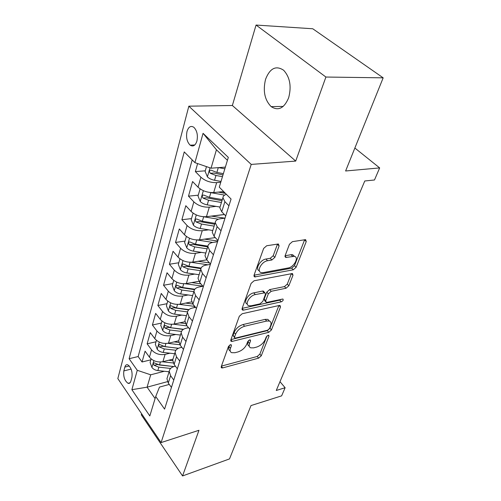 <?xml version="1.0" encoding="UTF-8"?>
<svg xmlns="http://www.w3.org/2000/svg" width="501" height="501" viewBox="0 0 501 501"><rect width="100%" height="100%" fill="white"/><g stroke="black" fill="none" stroke-linecap="round" stroke-linejoin="round"><path stroke-width="0.75" d="M230.454 344.694L228.494 346.423L221.248 366.613L221.574 367.891L222.657 367.909L258.629 358.14L261.265 355.81L268.981 336.221L268.736 335.244L268.135 335.244L266.25 336.91L265.242 339.49C263.451 343.204 260.589 345.734 256.644 347.08L253.675 347.851L250.682 347.832C249.185 347.13 248.815 345.677 249.573 343.473L250.563 340.862L250.3 339.885L249.648 339.878L247.726 341.576L246.742 344.193C244.983 347.963 242.058 350.543 237.969 351.934L234.894 352.729L231.644 352.679C230.153 351.952 229.759 350.5 230.473 348.333L231.431 345.684L231.161 344.707L230.454 344.694M265.58 79.233C262.774 90.831 264.634 99.962 271.166 106.625C278.349 111.228 284.18 108.285 288.645 97.808C291.638 86.435 289.979 77.254 283.666 70.265C275.988 65.193 269.964 68.186 265.58 79.233M187.005 131.45C185.902 137.38 186.961 141.965 190.186 145.19C193.123 146.968 195.359 145.597 196.906 141.082C198.052 135.189 197.031 130.586 193.837 127.285C190.806 125.425 188.526 126.809 187.005 131.45M279.101 245.935L278.374 243.981L266.707 245.747L263.645 248.427L254.057 275.149L254.696 276.94L293.26 269.807L296.116 267.302L306.255 241.551L305.604 239.635L292.421 241.657L289.453 244.263L285.144 255.598L285.783 257.451L294.262 256.343C299.385 257.051 294.031 267.183 288.169 267.985L263.25 272.619L261.303 272.607C256.124 271.73 261.491 261.509 267.603 260.727L271.874 259.981L274.849 257.37L279.101 245.935L277.435 244.263L273.214 255.692L274.849 257.37M141.608 413.751L141.295 414.809L182.564 475.95L229.502 458.916L251.014 405.566L281.625 395.859L285.119 387.73L276.276 390.473L364.772 180.986L374.479 179.984L379.664 167.916L354.865 148.033M325.913 77.035L256.055 25.05L232.364 105.504L295.709 161.084L325.913 77.035L383.165 77.837L345.609 170.985L379.664 167.916M295.709 161.084L251.226 164.416L161.097 442.583L117.835 378.593L188.839 106.174L251.226 164.416M182.564 475.95L198.972 430.278L161.097 442.583M242.19 313.732L239.309 316.263L230.817 339.941L231.218 341.356L232.226 341.375L268.755 332.32L271.454 329.934L280.479 307.013L280.046 305.466L279.282 305.466L242.19 313.732M242.089 308.516L251.107 283.384L254.076 280.779L292.452 273.521L292.991 275.243L288.845 285.764L286.04 288.238L271.198 291.3L268.342 293.811L265.724 300.738L266.206 302.341L267.008 302.341L282.877 299.016C283.61 299.949 283.071 300.888 281.255 301.827L243.492 310.119L242.597 310.106L242.089 308.516L243.492 310.119M256.055 25.05L312.762 28.764L383.165 77.837M197.613 163.57L195.365 171.586L205.272 170.816M220.759 182.264L216.67 182.627C210.476 182.765 205.222 180.961 200.895 177.222L198.045 187.199L192.578 181.537L188.489 196.16L198.258 195.177M224.611 192.534L222.049 192.791M216.119 206.381L209.305 207.151C203.206 207.408 198.052 205.648 193.849 201.865L191.113 211.447L185.808 205.711L181.876 219.757L191.514 218.586M224.435 214.566L211.516 216.144M208.66 229.834L202.235 230.698C196.223 231.067 191.169 229.345 187.086 225.531L184.449 234.737L179.308 228.938L175.525 242.44L185.032 241.087M201.521 252.385L195.446 253.324C189.516 253.794 184.562 252.109 180.585 248.271L178.055 257.119L173.052 251.27L169.413 264.265L178.801 262.743M194.682 274.078L188.908 275.087C183.065 275.644 178.206 273.997 174.329 270.139L171.899 278.656L167.033 272.763L163.533 285.269L172.795 283.597M188.125 294.964L182.621 296.028C176.859 296.673 172.087 295.064 168.311 291.187L165.969 299.385L161.241 293.454L157.865 305.504L167.008 303.694M181.825 315.085L176.565 316.2C170.879 316.92 166.2 315.342 162.518 311.453L160.264 319.356L155.654 313.394L152.404 325.011L161.422 323.076M175.763 334.486L170.728 335.632C165.123 336.434 160.527 334.887 156.932 330.992L154.759 338.607L150.275 332.62L147.137 343.83L151.546 349.83C155.053 353.731 159.569 355.247 165.105 354.382L169.939 353.199M156.043 341.77L147.137 343.83M198.045 187.199C202.316 190.956 207.533 192.741 213.689 192.559L223.653 191.57M191.113 211.447C195.265 215.242 200.375 216.983 206.443 216.689L224.373 214.503M184.449 234.737C188.495 238.557 193.505 240.267 199.486 239.86L215.273 237.599M178.055 257.119C181.988 260.965 186.904 262.637 192.797 262.129L206.744 259.85L210.489 264.065M171.899 278.656C175.732 282.52 180.554 284.155 186.366 283.56L198.847 281.28M165.969 299.385C169.707 303.268 174.442 304.865 180.172 304.188L191.601 301.89M160.264 319.356C163.902 323.245 168.555 324.811 174.204 324.059L184.9 321.723M154.759 338.607C158.31 342.502 162.875 344.043 168.455 343.216L178.675 340.812M130.867 381.136L131.926 377.284C132.571 371.598 131.193 367.446 127.786 364.822C126.402 364.371 125.425 365.123 124.855 367.07L123.835 370.922C123.221 376.62 124.624 380.747 128.037 383.315C129.358 383.722 130.304 382.996 130.867 381.136M227.423 160.314L216.432 149.78L211.053 168.192L194.92 162.65L184.249 151.909L129.114 358.716L137.268 370.302L150.701 374.804L164.322 371.26M194.92 162.65L203.062 133.322L228.312 157.389L219.275 187.161L231.067 199.029L164.578 409.117L155.723 396.523L149.824 415.949L131.888 389.69L137.268 370.302M225.012 218.167L220.371 218.749C217.184 219.219 215.474 220.49 215.236 222.569L212.249 232.232L214.084 236.315L217.948 240.493M217.553 241.745L212.969 242.421C209.819 242.954 208.115 244.288 207.859 246.429L204.99 255.698L206.744 259.85L209.643 250.55L207.859 246.429M210.382 264.39L205.861 265.154C202.755 265.743 201.058 267.133 200.776 269.325L198.02 278.23L199.692 282.445L203.325 286.691M202.955 286.265L199.029 287.004C195.96 287.649 194.275 289.09 193.968 291.325L191.326 299.886L192.923 304.151L196.448 308.428M195.578 307.37L192.459 308.015C189.428 308.71 187.756 310.2 187.43 312.48L184.882 320.715L186.41 325.024L189.835 329.32M188.545 327.704L186.134 328.243C183.141 328.988 181.475 330.516 181.13 332.833L178.682 340.761L180.141 345.108L183.472 349.422M181.832 347.299L180.041 347.732C177.091 348.514 175.431 350.08 175.074 352.428L172.707 360.062L174.11 364.446L177.348 368.774M192.184 159.894L138.151 356.543L142.046 361.991L145.077 351.17L149.448 357.175C152.918 361.083 157.402 362.586 162.906 361.697L172.989 359.167M175.413 366.193L174.166 366.513C171.254 367.339 169.607 368.936 169.232 371.31L170.597 375.712L173.784 380.04M167.478 376.99L166.952 378.675L168.292 383.083L171.448 387.417M228.932 205.779L224.893 201.665L222.932 197.701C223.051 196.091 224.223 194.983 226.439 194.369M220.252 206.356L219.814 207.771L221.743 211.773L225.726 215.912M221.022 230.786L217.108 226.621L215.236 222.569M213.432 254.752L209.643 250.55M206.155 277.754L202.479 273.515L200.776 269.325M199.166 299.836L195.597 295.571L193.968 291.325M192.447 321.06L188.983 316.77L187.43 312.48M185.99 341.475L182.621 337.167L181.13 332.833M179.771 361.121L176.496 356.8L175.074 352.428M156.932 330.992L152.404 325.011M162.518 311.453L157.865 305.504M168.311 291.187L163.533 285.269M174.329 270.139L169.413 264.265M180.585 248.271L175.525 242.44M187.086 225.531L181.876 219.757M193.849 201.865L188.489 196.16M200.895 177.222L195.365 171.586M211.053 168.192L225.362 167.109M150.701 374.804L147.094 387.167L155.097 398.583M167.459 381.656L147.094 387.167L131.888 389.69M169.269 384.417L159.487 387.091L155.723 396.523M232.364 105.504L188.839 106.174M285.119 387.73L279.984 381.687M150.839 359.824L142.046 361.991M138.151 356.543L129.114 358.716M173.227 358.403L172.707 360.062M179.189 339.121L178.682 340.761M185.383 319.099L184.882 320.715M191.814 298.302L191.326 299.886M198.502 276.684L198.02 278.23M205.46 254.189L204.99 255.698M212.7 230.767L212.249 232.232M203.062 133.322L216.432 149.78M229.564 345.12L229.032 346.592C228.324 348.746 228.713 350.199 230.197 350.938M249.241 346.135C247.745 345.427 247.369 343.974 248.12 341.776L248.634 340.411M221.423 366.112L257.213 356.468L259.844 354.144L266.995 335.895M230.942 339.59L267.284 330.654L269.976 328.274L278.882 305.554M234.549 337.054L234.837 338.056L235.526 338.069L267.64 330.184L269.538 328.506L270.628 325.725C271.492 323.308 271.066 321.748 269.356 321.041L266.695 321.035L244.62 326.245C240.399 327.598 237.393 330.247 235.583 334.198L234.549 337.054L233.084 335.313L234.487 337.636M269.475 321.085L267.86 319.375L265.198 319.362L266.695 321.035M233.084 335.313L234.111 332.457C235.915 328.512 238.921 325.863 243.129 324.523L265.198 319.362M292.991 275.243L291.394 273.609L287.273 284.123L288.845 285.764M265.605 301.683L264.672 300.656L264.184 299.053L266.782 292.127L269.638 289.622L284.468 286.591L287.273 284.123M242.152 308.353L279.715 300.18L281.136 299.279M255.303 294.582C249.573 295.509 244.363 304.664 248.903 305.742L251.208 305.767L259.975 303.869L262.825 301.364L265.436 294.419L264.91 292.766L255.303 294.582L253.75 292.872C248.095 293.774 242.891 302.767 247.269 303.982M263.996 291.776L263.351 291.075L262.568 291.068L264.127 292.759M253.75 292.872L262.568 291.068M259.355 270.797C254.696 269.475 260.107 259.769 265.975 259.036L270.239 258.297L273.214 255.692M294.557 256.418L292.622 254.708L291.031 254.715L292.672 256.355M285.094 255.735L291.031 254.715M254.045 275.199L291.651 268.173L294.5 265.668L304.664 239.71M151.102 358.916L150.087 362.436L151.96 367.521C153.331 369.218 155.297 370.233 157.846 370.577L169.088 371.767M162.443 361.797L173.227 362.981M168.605 360.263L172.682 360.714M154.114 365.298L157.176 364.528L173.903 366.582L159.5 365.022L154.164 362.824C153.181 363.081 153.162 363.901 154.114 365.298L158.855 367.177L170.622 368.442M156.45 340.342L155.335 344.218L157.245 349.36C158.654 351.051 160.658 352.078 163.245 352.441L174.667 353.731M167.829 343.342L179.878 344.751M174.091 341.889L178.807 342.446M178.488 348.251L164.961 346.692L159.562 344.475C158.516 344.726 158.485 345.571 159.468 347.011L164.297 348.921L175.907 350.255M178.293 348.339L162.568 346.279L159.468 347.011M161.998 321.091L160.771 325.343L162.731 330.541C164.171 332.232 166.213 333.265 168.843 333.653L180.448 335.05M173.384 324.203L187.117 325.913M179.771 322.844L185.464 323.558M183.529 329.27L170.622 327.685L165.161 325.456C164.052 325.7 164.002 326.564 165.011 328.061L169.933 330.002L181.525 331.418M183.234 329.464L168.154 327.372L165.011 328.061M167.747 301.114L166.407 305.773L168.411 311.027C169.895 312.712 171.975 313.758 174.649 314.165L186.441 315.674M179.114 304.345L194.789 306.418M185.639 303.086L192.835 304.044M188.971 309.605L176.49 307.977L170.973 305.735C169.789 305.967 169.72 306.856 170.766 308.409L175.776 310.382L187.524 311.904M188.639 309.919L173.947 307.764L170.766 308.409M173.722 280.378L172.256 285.47L174.31 290.78C175.832 292.459 177.949 293.511 180.673 293.949L192.653 295.577M185.019 283.729L202.88 286.171M191.714 282.583L200.92 283.879M194.82 289.221L182.583 287.524L177.01 285.269C175.745 285.489 175.657 286.403 176.734 288.019L181.844 290.023L193.862 291.676M194.507 289.672L179.959 287.424L176.734 288.019M179.922 258.842L178.325 264.39L180.429 269.757C181.995 271.423 184.155 272.488 186.923 272.957L199.11 274.717M191.075 262.292L207.953 264.804M198.001 261.284L209.456 262.906M201.101 268.079L188.915 266.281L183.278 264.021C181.932 264.221 181.819 265.161 182.934 266.839L188.144 268.874L200.362 270.659M200.882 268.686L186.203 266.294L182.934 266.839M186.372 236.447L184.631 242.49L186.792 247.92C188.395 249.573 190.605 250.644 193.424 251.145L205.811 253.043M197.262 239.992L212.825 242.446M204.514 239.14L217.785 241.012M207.89 246.141L195.49 244.206L189.798 241.933C188.363 242.115 188.226 243.079 189.378 244.832L194.689 246.899L207.113 248.828M207.708 246.912L192.691 244.344L189.378 244.832M193.079 213.144L191.188 219.72L193.405 225.206C195.058 226.847 197.319 227.93 200.181 228.462L212.781 230.504M203.481 216.745L218.304 219.219M211.247 216.1L224.918 218.179M214.998 223.333L202.329 221.242L196.58 218.962C195.058 219.125 194.889 220.114 196.073 221.943L201.496 224.047L214.14 226.12M214.716 224.26L199.436 221.523L196.073 221.943M200.068 188.883L198.014 196.029L200.287 201.571C201.991 203.199 204.295 204.289 207.214 204.853L220.033 207.057M209.831 192.472L224.605 195.121M218.223 192.108L225.469 193.399M222.344 199.592L209.449 197.338L203.644 195.052C202.022 195.19 201.822 196.21 203.049 198.12L208.585 200.256L221.448 202.492M222.006 200.694L206.456 197.77L203.049 198.12M206.481 166.62L205.116 171.355L207.458 176.959C209.205 178.563 211.566 179.671 214.541 180.266L221.01 181.443M218.524 167.628L224.843 168.806M223.377 173.64L216.87 172.438L211.002 170.146C209.28 170.259 209.049 171.311 210.314 173.302L215.962 175.482L222.457 176.671M222.983 174.937L213.764 173.027L210.314 173.302M216.67 182.627L213.689 192.559M209.305 207.151L206.443 216.689M202.235 230.698L199.486 239.86M195.446 253.324L192.797 262.129M188.908 275.087L186.366 283.56M182.621 296.028L180.172 304.188M176.565 316.2L174.204 324.059M170.728 335.632L168.455 343.216M165.105 354.382L162.906 361.697M170.597 375.712L168.292 383.083M224.893 201.665L221.743 211.773M217.108 226.621L214.084 236.315M202.479 273.515L199.692 282.445M195.597 295.571L192.923 304.151M188.983 316.77L186.41 325.024M182.621 337.167L180.141 345.108M176.496 356.8L174.11 364.446M151.546 349.83L149.448 357.175M131.118 369.093L123.835 370.922M129.302 365.968L124.855 367.07M229.032 346.592L230.473 348.333M249.711 339.866L250.563 340.862M248.12 341.776L249.573 343.473M268.123 335.25L268.981 336.221M259.844 354.144L261.265 355.81M257.213 356.468L258.629 358.14M221.361 366.294L222.657 367.909M230.592 344.663L231.431 345.684M279.088 305.51L280.479 307.013M269.976 328.274L271.454 329.934M267.284 330.654L268.755 332.32M230.88 339.766L232.226 341.375M243.129 324.523L244.62 326.245M234.111 332.457L235.583 334.198M284.468 286.591L286.04 288.238M269.638 289.622L271.198 291.3M266.782 292.127L268.342 293.811M264.184 299.053L265.724 300.738M279.715 300.18L281.255 301.827M270.239 258.297L271.874 259.981M265.975 259.036L267.603 260.727M285.013 256.055L286.397 257.451M304.583 239.941L306.255 241.551M294.5 265.668L296.116 267.302M291.651 268.173L293.26 269.807M253.994 275.368L255.454 276.947M153.876 360.645L151.909 367.396M158.855 367.177L157.846 370.577M160.395 362.029L159.5 365.022M159.28 342.083L157.195 349.235M164.297 348.921L163.245 352.441M165.906 343.517L164.961 346.692M164.879 322.844L162.681 330.409M188.057 327.084L187.806 327.867M169.933 330.002L168.843 333.653M171.624 324.329L170.622 327.685M170.697 302.88L168.361 310.896M194.557 306.387L194.156 307.664M175.776 310.382L174.649 314.165M177.554 304.426L176.49 307.977M176.728 282.151L174.254 290.649M200.97 285.965L200.744 286.678M181.844 290.023L180.673 293.949M183.71 283.76L182.583 287.524M182.997 260.62L180.379 269.626M188.144 268.874L186.923 272.957M190.104 262.292L188.915 266.281M189.516 238.232L186.735 247.782M194.689 246.899L193.424 251.145M196.749 239.973L195.49 244.206M196.298 214.935L193.348 225.068M201.496 224.047L200.181 228.462M203.663 216.776L202.329 221.242M203.362 190.681L200.231 201.433M208.585 200.256L207.214 204.853M210.84 192.685L209.449 197.338M210.013 167.835L207.401 176.815M215.962 175.482L214.541 180.266M218.298 167.641L216.87 172.438M283.222 106.419L271.166 106.625M194.814 144.952L190.186 145.19M169.232 371.31L166.952 378.675M222.932 197.701L219.814 207.771M130.053 382.789L128.037 383.315M221.166 367.383L221.574 367.891M230.723 340.761L231.218 341.356M267.86 319.375L269.356 321.041M263.351 291.075L264.91 292.766M241.989 309.411L242.597 310.106M292.622 254.708L294.262 256.343M285.006 256.669L285.783 257.451M253.944 276.132L254.696 276.94"/></g></svg>
